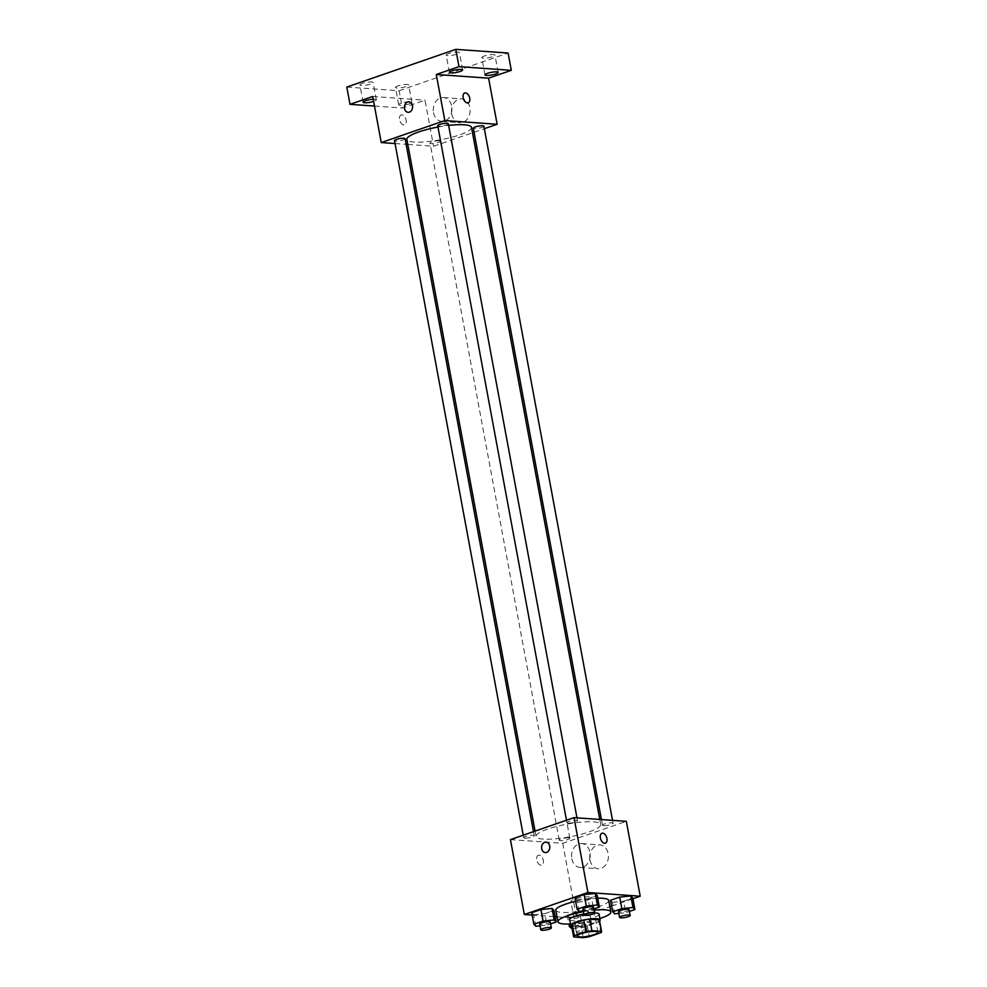 <?xml version="1.0" encoding="UTF-8"?>
<svg xmlns="http://www.w3.org/2000/svg" width="987" height="987" viewBox="0 0 987 987"><rect width="100%" height="100%" fill="white"/><g stroke="black" fill="none" stroke-linecap="round" stroke-linejoin="round"><path stroke-width="0.74" stroke-dasharray="4.93 3.7" d="M573.25 902.352A10.462 2.073 -10.5 0 1 570.905 901.513A10.462 2.073 -10.5 0 1 580.812 897.565A10.462 2.073 -10.5 0 1 591.484 897.701A10.462 2.073 -10.5 0 1 584.847 900.921A10.462 2.073 -10.5 0 1 573.25 902.352M573.731 936.971L571.596 925.448L581.17 926.127L583.305 937.65M599.43 920.057A14.2 2.813 -10.5 0 1 598.764 921.155L600.898 932.678M581.17 926.127A14.2 2.813 -10.5 0 0 587.117 925.189L598.764 921.155M571.67 926.139A14.941 2.961 169.5 0 0 586.007 925.559A14.941 2.961 169.5 0 0 599.602 920.97M583.848 913.987A14.941 2.961 -10.5 0 1 594.581 912.913M599.097 914.159A14.941 2.961 -10.5 0 1 589.609 918.774A14.941 2.961 -10.5 0 1 573.04 920.809A14.941 2.961 -10.5 0 1 569.709 919.613M587.117 925.189L589.251 936.712M583.416 911.655A26.896 5.317 -10.5 0 1 594.075 910.137M599.899 918.515A26.896 5.317 -10.5 0 1 570.511 923.955M608.708 900.465A26.896 5.317 -10.5 0 1 591.645 908.756A26.896 5.317 -10.5 0 1 561.825 912.432A26.896 5.317 -10.5 0 1 555.817 910.273M575.631 901.316A26.896 5.317 -10.5 0 1 597.727 898.232M579.061 911.334L576.926 899.811L574.977 897.763L576.926 899.811L588.042 898.688L597.221 895.505L588.042 898.688L590.189 910.199L593.853 908.941M614.617 913.839L612.483 902.315L610.534 900.267L612.483 902.315L623.611 901.193L632.79 898.01L623.611 901.193L625.746 912.716L629.41 911.445M532.166 915.072L555.138 916.689M557.038 916.824L576.618 918.206L609.867 906.708M611.619 906.103L632.926 898.738M535.818 926.287L533.683 914.764L531.734 912.716L533.683 914.764L544.812 913.641L553.991 910.458L544.812 913.641L546.946 925.164L550.61 923.894M587.61 910.927L576.482 912.05L567.303 915.22L569.252 917.268L580.381 916.146L589.56 912.975L587.61 910.927L576.482 912.05L567.303 915.22L569.252 917.268L580.381 916.146L589.56 912.975L587.61 910.927L589.745 922.45L578.616 923.573L571.448 926.053M543.405 839.11A32.879 6.502 -10.5 0 1 536.064 836.47A32.879 6.502 -10.5 0 1 567.192 824.083A32.879 6.502 -10.5 0 1 600.701 824.49A32.879 6.502 -10.5 0 1 579.85 834.62A32.879 6.502 -10.5 0 1 543.405 839.11M510.439 839.629L562.738 843.317L626.326 821.32M603.699 825.663A5.379 1.061 -10.5 0 1 602.489 825.231A5.379 1.061 -10.5 0 1 607.585 823.207A5.379 1.061 -10.5 0 1 613.075 823.269A5.379 1.061 -10.5 0 1 609.658 824.935A5.379 1.061 -10.5 0 1 603.699 825.663M568.13 823.158A5.379 1.061 -10.5 0 1 566.933 822.726A5.379 1.061 -10.5 0 1 572.028 820.703A5.379 1.061 -10.5 0 1 577.506 820.765A5.379 1.061 -10.5 0 1 574.101 822.418A5.379 1.061 -10.5 0 1 568.13 823.158M524.899 838.111A5.379 1.061 -10.5 0 1 523.69 837.679A5.379 1.061 -10.5 0 1 528.785 835.656A5.379 1.061 -10.5 0 1 534.275 835.718A5.379 1.061 -10.5 0 1 530.858 837.371A5.379 1.061 -10.5 0 1 524.899 838.111M568.635 837.79A5.379 1.061 169.5 0 0 562.676 838.531A5.379 1.061 169.5 0 0 559.259 840.184A5.379 1.061 169.5 0 0 564.737 840.258A5.379 1.061 169.5 0 0 569.832 838.222A5.379 1.061 169.5 0 0 568.635 837.79M562.738 843.317L576.618 918.206M589.992 859.948A11.955 9.315 -86 0 0 598.233 868.733A11.955 9.315 -86 0 0 608.362 857.456A11.955 9.315 -86 0 0 599.911 844.884A11.955 9.315 -86 0 0 589.992 859.948M539.124 855.149A5.231 3.109 70.9 0 0 538.347 855.248A5.231 3.109 70.9 0 0 537.125 861.207A5.231 3.109 70.9 0 0 541.764 865.143A5.231 3.109 70.9 0 0 543.183 859.8A5.231 3.109 70.9 0 0 539.124 855.149A5.231 3.109 70.9 0 0 538.359 855.248A5.231 3.109 70.9 0 0 537.125 861.207A5.231 3.109 70.9 0 0 541.777 865.13A5.231 3.109 70.9 0 0 543.195 859.8A5.231 3.109 70.9 0 0 539.124 855.149M605.352 843.145L605.352 843.145A5.231 3.109 -109.1 0 1 604.575 843.243A5.231 3.109 -109.1 0 1 600.515 838.592A5.231 3.109 -109.1 0 1 601.934 833.262L601.934 833.262M571.781 858.665A11.955 9.315 -86 0 0 580.035 867.45A11.955 9.315 -86 0 0 590.164 856.173A11.955 9.315 -86 0 0 581.713 843.589A11.955 9.315 -86 0 0 571.781 858.665M546.07 842.133L546.07 842.133A5.231 4.071 94 0 1 549.771 847.636A5.231 4.071 94 0 1 545.342 852.571L545.33 852.571M471.515 127.422A32.879 6.502 -10.5 0 1 450.664 137.551A32.879 6.502 -10.5 0 1 414.207 142.054A32.879 6.502 -10.5 0 1 406.866 139.401M437.994 127.027A32.879 6.502 -10.5 0 1 448.629 125.411M439.437 140.734A5.379 1.061 169.5 0 0 433.478 141.474A5.379 1.061 169.5 0 0 430.061 143.127A5.379 1.061 169.5 0 0 435.551 143.189A5.379 1.061 169.5 0 0 440.646 141.166A5.379 1.061 169.5 0 0 439.437 140.734M448.32 123.708A5.379 1.061 -10.5 0 1 444.903 125.361A5.379 1.061 -10.5 0 1 438.944 126.102A5.379 1.061 -10.5 0 1 437.734 125.67M405.077 138.661A5.379 1.061 -10.5 0 1 401.66 140.314A5.379 1.061 -10.5 0 1 395.701 141.055A5.379 1.061 -10.5 0 1 394.504 140.623M483.877 126.213A5.379 1.061 -10.5 0 1 480.472 127.866A5.379 1.061 -10.5 0 1 474.5 128.606A5.379 1.061 -10.5 0 1 473.304 128.174M395.047 143.547L406.126 144.324M407.804 144.435L433.552 146.261L472.502 132.776M474.056 132.246L484.346 128.692M346.795 87.053L399.093 90.742L402.301 108.027L425.002 100.168L433.552 146.261M399.093 90.742L508.095 53.039M451.725 113.924A11.955 9.315 -86 0 0 459.967 122.696A11.955 9.315 -86 0 0 470.096 111.432A11.955 9.315 -86 0 0 461.645 98.848A11.955 9.315 -86 0 0 451.725 113.924M372.704 96.479L425.002 100.168M401.931 114.887A5.231 3.109 70.9 0 0 401.154 114.985A5.231 3.109 70.9 0 0 399.92 120.945A5.231 3.109 70.9 0 0 404.571 124.868A5.231 3.109 70.9 0 0 405.99 119.538A5.231 3.109 70.9 0 0 401.931 114.887A5.231 3.109 70.9 0 0 401.154 114.985A5.231 3.109 70.9 0 0 399.92 120.945A5.231 3.109 70.9 0 0 404.571 124.868A5.231 3.109 70.9 0 0 405.99 119.538A5.231 3.109 70.9 0 0 401.931 114.887M468.146 102.882L468.159 102.882A5.231 3.109 -109.1 0 1 467.382 102.981A5.231 3.109 -109.1 0 1 463.31 98.33A5.231 3.109 -109.1 0 1 464.729 92.988L464.741 92.988M433.515 112.629A11.955 9.315 -86 0 0 441.757 121.413A11.955 9.315 -86 0 0 451.898 110.149A11.955 9.315 -86 0 0 443.447 97.565A11.955 9.315 -86 0 0 433.515 112.629M408.877 101.871L408.865 101.871A5.231 4.071 94 0 1 412.566 107.373A5.231 4.071 94 0 1 408.137 112.308L408.137 112.308M373.209 99.231A6.724 1.332 -10.5 0 1 376.331 99.773A6.724 1.332 -10.5 0 1 373.913 101.291A6.724 1.332 -10.5 0 1 373.617 101.402M409.482 103.808A6.724 1.332 -10.5 0 1 402.573 105.227A6.724 1.332 -10.5 0 1 398.674 104.733A6.724 1.332 -10.5 0 1 405.04 102.204A6.724 1.332 -10.5 0 1 411.887 102.278A6.724 1.332 -10.5 0 1 409.482 103.808M374.48 106.065L402.301 108.027M484.173 56.074A6.724 1.332 169.5 0 0 481.767 57.604A6.724 1.332 169.5 0 0 485.666 58.085A6.724 1.332 169.5 0 0 492.575 56.666A6.724 1.332 169.5 0 0 494.98 55.149A6.724 1.332 169.5 0 0 491.094 54.667A6.724 1.332 169.5 0 0 484.173 56.074M397.884 85.931A6.724 1.332 169.5 0 0 395.479 87.448A6.724 1.332 169.5 0 0 399.365 87.942A6.724 1.332 169.5 0 0 406.286 86.523A6.724 1.332 169.5 0 0 408.692 85.005A6.724 1.332 169.5 0 0 404.793 84.512A6.724 1.332 169.5 0 0 397.884 85.931M362.315 83.426A6.724 1.332 169.5 0 0 359.91 84.944A6.724 1.332 169.5 0 0 363.808 85.437A6.724 1.332 169.5 0 0 370.717 84.018A6.724 1.332 169.5 0 0 373.123 82.489A6.724 1.332 169.5 0 0 369.224 82.007A6.724 1.332 169.5 0 0 362.315 83.426M448.604 53.569A6.724 1.332 169.5 0 0 446.198 55.087A6.724 1.332 169.5 0 0 450.097 55.58A6.724 1.332 169.5 0 0 457.006 54.162A6.724 1.332 169.5 0 0 459.411 52.644A6.724 1.332 169.5 0 0 455.525 52.151A6.724 1.332 169.5 0 0 448.604 53.569M572.152 928.718L582.515 927.669L591.694 924.498L589.745 922.45M576.47 927.04A5.379 1.061 -10.5 0 1 575.273 926.596A5.379 1.061 -10.5 0 1 580.368 924.572A5.379 1.061 -10.5 0 1 585.846 924.634A5.379 1.061 -10.5 0 1 582.441 926.299A5.379 1.061 -10.5 0 1 576.47 927.04M576.482 912.05L578.616 923.573M567.303 915.22L568.931 924.029M569.252 917.268L571.387 928.792M580.381 916.146L582.515 927.669M589.56 912.975L591.694 924.498M577.543 932.789A5.379 1.061 -10.5 0 1 576.346 932.357A5.379 1.061 -10.5 0 1 581.442 930.334A5.379 1.061 -10.5 0 1 586.92 930.396A5.379 1.061 -10.5 0 1 583.502 932.061A5.379 1.061 -10.5 0 1 577.543 932.789M618.837 913.407L625.746 912.716M629.089 909.681A5.379 1.061 -10.5 0 1 625.672 911.346A5.379 1.061 -10.5 0 1 619.713 912.074A5.379 1.061 -10.5 0 1 618.516 911.643M612.483 902.315L623.611 901.193M540.037 925.855L546.946 925.164M550.29 922.129A5.379 1.061 -10.5 0 1 546.872 923.783A5.379 1.061 -10.5 0 1 540.913 924.523A5.379 1.061 -10.5 0 1 539.704 924.091M533.683 914.764L544.812 913.641M583.268 910.902L590.189 910.199M593.52 907.176A5.379 1.061 -10.5 0 1 590.115 908.83A5.379 1.061 -10.5 0 1 584.144 909.57A5.379 1.061 -10.5 0 1 582.947 909.138M576.926 899.811L588.042 898.688M597.888 932.259L591.484 897.701M577.321 936.071L570.905 901.513M580.035 867.45L598.233 868.733M581.713 843.589L599.911 844.884M535.065 831.103L536.064 836.47M599.775 819.444L600.701 824.49M569.832 838.222L440.646 141.166M559.259 840.184L430.061 143.127M566.476 820.246L566.933 822.726M576.963 817.841L577.506 820.765M523.233 835.199L523.69 837.679M533.511 831.646L534.275 835.718M601.441 819.568L602.489 825.231M612.532 820.345L613.075 823.269M441.757 121.413L459.967 122.696M443.447 97.565L461.645 98.848M462.619 69.929L459.411 52.644M449.406 72.372L446.198 55.087M376.331 99.773L373.123 82.489M363.117 102.229L359.91 84.944M411.887 102.278L408.692 85.005M398.674 104.733L395.479 87.448M498.188 72.433L494.98 55.149M484.975 74.889L481.767 57.604M575.273 926.596L576.346 932.357M585.846 924.634L586.92 930.396"/><path stroke-width="1.48" d="M579.653 936.922A10.462 2.073 -10.5 0 1 577.321 936.071A10.462 2.073 -10.5 0 1 587.228 932.135A10.462 2.073 -10.5 0 1 597.888 932.259A10.462 2.073 -10.5 0 1 591.25 935.491A10.462 2.073 -10.5 0 1 579.653 936.922M589.251 936.712L600.898 932.678A14.2 2.813 -10.5 0 0 601.564 931.58A14.2 2.813 -10.5 0 0 601.478 931.37L591.892 930.692A14.2 2.813 -10.5 0 0 585.957 931.629L574.298 935.664A14.2 2.813 -10.5 0 0 573.632 936.762A14.2 2.813 -10.5 0 0 573.731 936.971L583.305 937.65A14.2 2.813 -10.5 0 0 589.251 936.712M585.957 931.629L583.823 920.106L572.164 924.14L574.298 935.664M573.632 936.762L571.498 925.238A14.2 2.813 -10.5 0 1 572.164 924.14M583.823 920.106A14.2 2.813 -10.5 0 1 589.757 919.168L591.892 930.692M601.564 931.58L599.43 920.057A14.2 2.813 -10.5 0 0 599.343 919.847L589.757 919.168M599.602 920.97A14.941 2.961 169.5 0 0 600.158 919.921A14.941 2.961 169.5 0 0 591.497 918.835A14.941 2.961 169.5 0 0 576.124 921.994A14.941 2.961 169.5 0 0 570.77 925.374A14.941 2.961 169.5 0 0 571.67 926.139M570.77 925.374L569.709 919.613A14.941 2.961 -10.5 0 1 575.063 916.232A14.941 2.961 -10.5 0 1 583.848 913.987M584.008 914.9L582.947 909.138A5.379 1.061 -10.5 0 1 588.042 907.115A5.379 1.061 -10.5 0 1 593.52 907.176L594.593 912.938A5.379 1.061 -10.5 0 1 591.176 914.591A5.379 1.061 -10.5 0 1 585.217 915.331A5.379 1.061 -10.5 0 1 584.008 914.9A5.379 1.061 -10.5 0 1 589.103 912.864A5.379 1.061 -10.5 0 1 594.593 912.938A14.941 2.961 -10.5 0 1 599.097 914.159L600.158 919.921M599.343 919.847L601.478 931.37M570.511 923.955A26.896 5.317 -10.5 0 1 563.959 923.955A26.896 5.317 -10.5 0 1 557.951 921.784A26.896 5.317 -10.5 0 1 583.416 911.655M594.075 910.137A26.896 5.317 -10.5 0 1 610.842 911.988A26.896 5.317 -10.5 0 1 599.899 918.515M557.951 921.784L555.817 910.273A26.896 5.317 -10.5 0 1 575.631 901.316M597.727 898.232A26.896 5.317 -10.5 0 1 608.708 900.465L610.842 911.988M593.853 908.941L599.356 907.028L597.221 895.505L595.272 893.457L584.144 894.58L574.977 897.763L577.111 909.286L579.061 911.334L583.268 910.902M629.41 911.445L634.925 909.533L632.79 898.01L630.841 895.962L619.713 897.097L610.534 900.267L612.668 911.791L614.617 913.839L618.837 913.407M632.926 898.738L640.205 896.208L587.907 892.519L524.319 914.517L532.166 915.072M555.138 916.689L557.038 916.824M609.867 906.708L611.619 906.103M550.61 923.894L556.125 921.981L553.991 910.458L552.041 908.41L540.913 909.545L531.734 912.716L533.868 924.239L535.818 926.287L540.037 925.855M640.205 896.208L626.326 821.32L574.027 817.631L510.439 839.629L524.319 914.517M574.027 817.631L587.907 892.519M545.342 852.571A5.231 4.071 94 0 1 541.727 848.734A5.231 4.071 94 0 1 546.07 842.133A5.231 4.071 94 0 1 549.771 847.636A5.231 4.071 94 0 1 545.33 852.571A5.231 4.071 94 0 1 541.727 848.734A5.231 4.071 94 0 1 546.07 842.133M604.575 843.243A5.231 3.109 -109.1 0 1 600.515 838.592A5.231 3.109 -109.1 0 1 601.934 833.262A5.231 3.109 -109.1 0 1 606.586 837.186A5.231 3.109 -109.1 0 1 605.352 843.145A5.231 3.109 -109.1 0 1 604.575 843.243M601.934 833.262A5.231 3.109 -109.1 0 1 606.586 837.186A5.231 3.109 -109.1 0 1 605.352 843.145M535.065 831.103L406.866 139.401A32.879 6.502 -10.5 0 1 437.994 127.027M448.629 125.411A32.879 6.502 -10.5 0 1 471.515 127.422L599.775 819.444M566.476 820.246L437.734 125.67A5.379 1.061 -10.5 0 1 442.83 123.634A5.379 1.061 -10.5 0 1 448.32 123.708L576.963 817.841M523.233 835.199L394.504 140.623A5.379 1.061 -10.5 0 1 399.599 138.599A5.379 1.061 -10.5 0 1 405.077 138.661L533.511 831.646M601.441 819.568L473.304 128.174A5.379 1.061 -10.5 0 1 478.399 126.151A5.379 1.061 -10.5 0 1 483.877 126.213L612.532 820.345M484.346 128.692L497.14 124.263L444.829 120.574L381.241 142.572L395.047 143.547M406.126 144.324L407.804 144.435M472.502 132.776L474.056 132.246M497.14 124.263L488.59 78.17L511.303 70.324L508.095 53.039L455.797 49.35L458.992 66.635L436.291 74.481L444.829 120.574M455.797 49.35L346.795 87.053L350.003 104.338L374.48 106.065M381.241 142.572L372.704 96.479L350.003 104.338M408.137 112.308A5.231 4.071 94 0 1 404.534 108.459A5.231 4.071 94 0 1 408.865 101.871A5.231 4.071 94 0 1 412.566 107.373A5.231 4.071 94 0 1 408.137 112.308A5.231 4.071 94 0 1 404.522 108.459A5.231 4.071 94 0 1 408.877 101.871M488.59 78.17L436.291 74.481M467.382 102.981A5.231 3.109 -109.1 0 1 463.322 98.33A5.231 3.109 -109.1 0 1 464.741 92.988A5.231 3.109 -109.1 0 1 469.38 96.923A5.231 3.109 -109.1 0 1 468.159 102.882A5.231 3.109 -109.1 0 1 467.382 102.981M464.729 92.988A5.231 3.109 -109.1 0 1 469.38 96.923A5.231 3.109 -109.1 0 1 468.146 102.882M460.213 71.446A6.724 1.332 -10.5 0 1 453.304 72.865A6.724 1.332 -10.5 0 1 449.406 72.372A6.724 1.332 -10.5 0 1 455.772 69.843A6.724 1.332 -10.5 0 1 462.619 69.929A6.724 1.332 -10.5 0 1 460.213 71.446M495.782 73.951A6.724 1.332 -10.5 0 1 488.861 75.37A6.724 1.332 -10.5 0 1 484.975 74.889A6.724 1.332 -10.5 0 1 491.341 72.347A6.724 1.332 -10.5 0 1 498.188 72.433A6.724 1.332 -10.5 0 1 495.782 73.951M511.303 70.324L458.992 66.635M373.617 101.402A6.724 1.332 -10.5 0 1 366.831 102.722A6.724 1.332 -10.5 0 1 363.117 102.229A6.724 1.332 -10.5 0 1 366.411 100.415A6.724 1.332 -10.5 0 1 373.209 99.231M571.448 926.053L569.437 926.744L572.152 928.718M568.931 924.029L569.437 926.744M634.925 909.533L632.975 907.485L621.847 908.62L612.668 911.791M619.577 917.404L618.516 911.643A5.379 1.061 -10.5 0 1 623.611 909.619A5.379 1.061 -10.5 0 1 629.089 909.681L630.162 915.442A5.379 1.061 -10.5 0 1 626.745 917.096A5.379 1.061 -10.5 0 1 620.786 917.836A5.379 1.061 -10.5 0 1 619.577 917.404A5.379 1.061 -10.5 0 1 624.672 915.381A5.379 1.061 -10.5 0 1 630.162 915.442M632.79 898.01L630.841 895.962L632.975 907.485M630.841 895.962L619.713 897.097L621.847 908.62M619.713 897.097L610.534 900.267M556.125 921.981L554.176 919.933L543.047 921.068L533.868 924.239M540.777 929.853L539.704 924.091A5.379 1.061 -10.5 0 1 544.799 922.068A5.379 1.061 -10.5 0 1 550.29 922.129L551.351 927.891A5.379 1.061 -10.5 0 1 547.945 929.544A5.379 1.061 -10.5 0 1 541.974 930.285A5.379 1.061 -10.5 0 1 540.777 929.853A5.379 1.061 -10.5 0 1 545.873 927.829A5.379 1.061 -10.5 0 1 551.351 927.891M553.991 910.458L552.041 908.41L554.176 919.933M552.041 908.41L540.913 909.545L543.047 921.068M540.913 909.545L531.734 912.716M599.356 907.028L597.406 904.98L586.29 906.103L577.111 909.286M597.221 895.505L595.272 893.457L597.406 904.98M595.272 893.457L584.144 894.58L586.29 906.103M584.144 894.58L574.977 897.763"/></g></svg>
